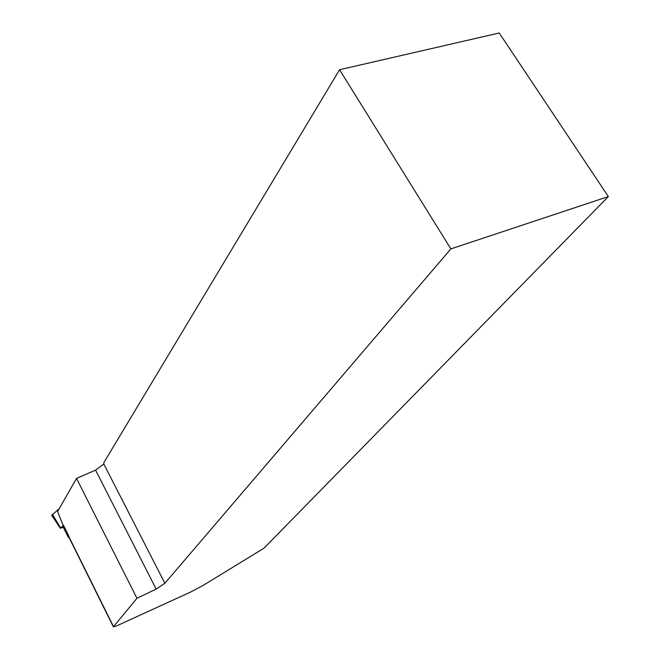 <?xml version="1.0" encoding="UTF-8"?>
<svg xmlns="http://www.w3.org/2000/svg" width="660" height="660" viewBox="0 0 660 660"><rect width="100%" height="100%" fill="white"/><g stroke="black" fill="none" stroke-linecap="round" stroke-linejoin="round"><path stroke-width="0.99" d="M156.173 589.099L164.868 583.267L103.81 464.029L95.56 470.126L156.173 589.099L136.95 598.273L76.519 478.417L57.61 511.5L63.17 525.55M95.56 470.126L76.519 478.417M608.347 196.573L499.224 33L339.57 69.729L450.871 248.902L608.347 196.573L264 548.179L203.494 585.197L190.765 591.979L115.723 626.299L113.512 626.662L136.95 598.273M103.81 464.029L103.851 462.619L339.57 69.729M164.868 583.267L450.871 248.902M69.102 537.57L68.376 537.487L69.036 536.497L63.475 525.286L62.824 526.284L68.343 537.421M69.036 536.497L68.854 537.075L113.404 626.901M63.327 527.29L60.349 528.297L51.719 515.336L59.268 508.588M60.349 528.297L62.791 526.127M61.825 522.439L63.302 525.426M68.904 536.712L113.512 626.662M60.604 527.893L52.354 514.28"/></g></svg>
